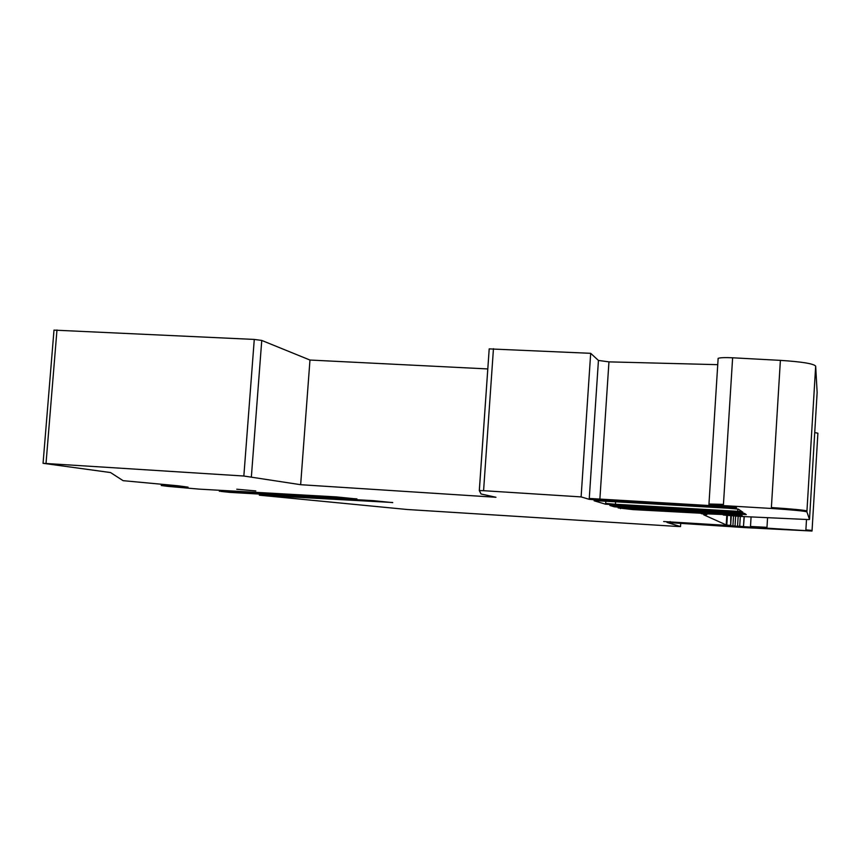 <?xml version="1.0" encoding="UTF-8"?>
<svg xmlns="http://www.w3.org/2000/svg" width="861" height="861" viewBox="0 0 861 861"><rect width="100%" height="100%" fill="white"/><g stroke="black" fill="none" stroke-linecap="round" stroke-linejoin="round"><path stroke-width="1.29" d="M255.814 490.931L236.753 489.22L255.814 490.931M392.713 502.501L259.355 495.183L407.156 509.497L677.435 526.458L680.534 526.566L680.75 523.079M392.702 502.63L373.373 500.661L229.639 492.363L220.653 491.383L280.116 494.72L280.89 494.698L280.966 493.794M356.885 498.853L280.89 494.698M356.874 498.982L336.328 496.894L199.246 489.134L167.841 486.368L161.287 485.518L164.58 485.701L164.645 484.84M243.846 476.025L254.275 339.428L261.755 340.439L309.971 360.038L300.65 484.7L243.846 476.025L43.061 463.304L110.531 472.549L123.101 480.675L178.259 485.808L188.042 487.154L164.58 485.701M166.033 485.722L166.087 485.012M43.061 463.304L53.995 330.118L254.275 339.428M300.65 484.7L495.968 497.271L481.051 493.977L479.297 490.555L483.581 490.695L581.11 496.905L589.204 499.315L599.805 500.252L725.436 507.42L736.575 507.732L708.915 504.75L771.327 508.453C792.884 509.927 804.744 511.068 806.897 511.864L809.512 519.431L808.953 519.581L740.654 516.439L723.315 515.018L742.171 515.653L723.262 513.866L618.112 507.893L632.975 509.604L729.558 514.76L701.198 513.64L706.913 514.566L703.717 514.803L726.21 524.919L730.677 525.608L663.648 521.529L812.02 531.043L745.658 527.653L667.017 522.455L680.534 526.566M309.971 360.038L487.81 368.938M479.297 490.555L489.199 348.888L590.678 353.322L598.438 360.436L608.953 361.868L717.74 364.666M718.106 358.897L718.139 358.359C720.044 357.627 724.865 357.433 732.625 357.789L780.389 360.372C801.86 361.76 813.623 363.676 815.668 366.119L817.143 392.541M814.732 432.566L817.896 433.201L812.063 530.398M614.259 505.558L609.868 505.482L614.237 506.785L623.601 507.603L746.261 514.577L744.539 513.393L735.057 512.553L614.259 505.558M605.606 504.212L742.882 512.241L738.361 509.131L728.137 508.216L598.739 500.833L594.101 500.779L605.606 504.212L605.8 501.21M590.678 353.322L581.11 496.905M262.691 494.322L262.616 495.301M315.965 498.336L316.03 497.421M317.784 497.518L317.72 498.368M220.728 490.339L220.653 491.383M279.19 494.688L279.265 493.697M162.858 485.593L162.933 484.614M166.41 485.744L166.464 485.034M173.728 486.164L173.782 485.518M173.89 486.164L173.944 485.529M175.87 486.304L175.924 485.658M176.344 486.336L176.397 485.679M181.23 486.734L181.273 486.196M46.02 463.412L56.977 329.967M251.38 476.693L261.755 340.439M483.581 490.695L493.45 348.683M729.601 506.742L589.268 498.454L598.438 360.436M599.805 500.252L608.953 361.868M725.436 507.42L725.5 506.397M708.958 503.997L723.444 504.395L732.625 357.789M780.389 360.372L771.381 507.538C792.938 509.012 804.798 510.153 806.951 510.96L815.668 366.119M809.512 519.431L817.143 392.455M737.533 514.932L730.677 514.372M732.216 515.459L732.27 514.491M620.77 507.947L633.039 508.614M727.384 515.556L726.835 524.414L726.243 524.306L726.792 515.502M730.688 525.544L730.795 515.793M729.547 525.619L732.915 525.856L733.529 515.976M732.872 526.448L732.915 525.856L735.036 525.996L735.649 516.116M738.157 516.277L737.543 526.157L739.707 526.308L740.32 516.417M743.495 526.523L739.707 526.308L739.674 526.9M743.441 527.007L744.259 516.654M744.108 516.643L743.495 526.415L744.087 516.643M751.072 517.041L750.491 526.48L766.979 527.319L767.549 517.956M812.02 531.011L812.052 530.43L805.885 529.881L806.499 519.646M745.185 513.834L623.655 506.828L614.313 505.558M623.601 507.603L623.708 506.074M741.224 514.458L741.31 513.005M741.762 511.477L737.705 511.305L737.845 509.023M737.651 512.134L737.705 511.305L615.443 504.266L615.604 501.748M615.389 505.063L615.443 504.266L605.66 503.405M614.28 506.02L614.237 506.785M589.268 498.454L589.204 499.315M723.444 504.395L723.391 505.31M771.381 507.538L771.327 508.453M806.951 510.96L806.897 511.864M730.655 514.598L730.612 515.362M620.469 507.925L620.426 508.636M633.018 508.862L632.975 509.604M667.318 510.551L667.275 511.1M729.708 514.297L729.676 514.835M706.633 513.899L706.59 514.447M726.243 524.306L726.21 524.919M726.835 524.414L726.792 525.027M730.225 524.866L730.193 525.468M670.127 521.54L670.084 522.078M728.718 525.587L728.686 526.125M735.036 525.996L734.993 526.588M737.543 526.157L737.511 526.749M743.656 526.415L743.613 527.007M750.491 526.48L750.458 527.083M766.979 527.319L766.936 527.933M805.885 529.881L805.842 530.484M259.441 494.139L259.355 495.183M316.848 497.464L316.783 498.336M219.447 490.264L219.372 491.34M279.965 494.666L280.029 493.74M161.287 485.518L161.373 484.409M165.958 485.733L166.012 485.001M479.34 490.533L489.199 348.888M708.915 504.75L718.139 358.359M730.72 524.941L731.29 515.825M706.956 513.92L706.913 514.501M743.495 526.415L743.463 527.007"/></g></svg>
